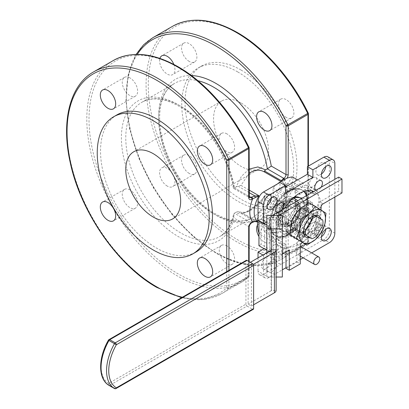 <?xml version="1.0" encoding="UTF-8"?>
<svg xmlns="http://www.w3.org/2000/svg" width="409" height="409" viewBox="0 0 409 409"><rect width="100%" height="100%" fill="white"/><g stroke="black" fill="none" stroke-linecap="round" stroke-linejoin="round"><path stroke-width="0.31" stroke-dasharray="2.04 1.53" d="M288.749 234.444A26.386 15.235 120 0 0 306.29 210.129A26.386 15.235 120 0 0 300.722 189.464A26.386 15.235 120 0 0 288.749 191.356A26.386 15.235 120 0 0 271.847 213.539A26.386 15.235 120 0 0 274.439 234.986A26.386 15.235 120 0 0 288.749 234.444A26.386 15.235 120 0 0 305.656 212.266A26.386 15.235 120 0 0 303.064 190.819A26.386 15.235 120 0 0 288.749 191.356A26.386 15.235 120 0 0 271.213 215.676A26.386 15.235 120 0 0 276.781 236.341A26.386 15.235 120 0 0 288.749 234.444M289.853 224.945A13.967 8.068 120 0 0 299.137 212.072A13.967 8.068 120 0 0 296.188 201.131A13.967 8.068 120 0 0 289.853 202.133A13.967 8.068 120 0 0 280.901 213.876A13.967 8.068 120 0 0 282.276 225.231A13.967 8.068 120 0 0 289.853 224.945M304.061 191.392A26.483 15.291 120 0 0 301.31 189.694A26.483 15.291 120 0 0 289.296 191.596A26.483 15.291 120 0 0 272.328 213.856A26.483 15.291 120 0 0 274.93 235.385A26.483 15.291 120 0 0 289.296 234.838A26.483 15.291 120 0 0 306.827 195.497M290.395 202.368A14.064 8.119 120 0 0 281.387 214.193A14.064 8.119 120 0 0 282.767 225.625A14.064 8.119 120 0 0 290.395 225.339A14.064 8.119 120 0 0 299.746 212.373A14.064 8.119 120 0 0 296.776 201.361A14.064 8.119 120 0 0 290.395 202.368M287.103 200.466A14.064 8.119 120 0 0 277.757 213.432A14.064 8.119 120 0 0 280.722 224.444A14.064 8.119 120 0 0 287.103 223.437A14.064 8.119 120 0 0 296.116 211.611A14.064 8.119 120 0 0 294.736 200.18A14.064 8.119 120 0 0 287.103 200.466M288.207 190.967A26.483 15.291 120 0 0 270.605 215.369A26.483 15.291 120 0 0 276.193 236.111A26.483 15.291 120 0 0 288.207 234.209A26.483 15.291 120 0 0 305.17 211.949A26.483 15.291 120 0 0 302.568 190.42A26.483 15.291 120 0 0 288.207 190.967M287.65 223.672A13.967 8.068 120 0 0 296.597 211.928A13.967 8.068 120 0 0 295.226 200.574A13.967 8.068 120 0 0 287.65 200.86A13.967 8.068 120 0 0 278.365 213.733A13.967 8.068 120 0 0 281.31 224.674A13.967 8.068 120 0 0 287.65 223.672M137.281 54.371A126.499 73.032 -120 0 0 215.768 252.506A126.499 73.032 -120 0 0 286.009 253.723A1.554 1.258 48.4 0 0 287.967 254.372A128.048 73.927 60 0 1 280.886 259.48A128.048 73.927 60 0 1 216.862 253.14A128.048 73.927 60 0 1 133.211 140.302A128.048 73.927 60 0 1 152.838 37.694M172.593 26.288A128.048 73.927 -120 0 0 152.966 128.896A128.048 73.927 -120 0 0 236.617 241.734A128.048 73.927 -120 0 0 300.641 248.074A128.048 73.927 -120 0 0 307.721 242.966A1.554 1.258 48.4 0 0 307.89 242.844L307.89 242.844A1.554 1.258 48.4 0 0 307.957 241.049A126.499 73.032 60 0 1 237.716 239.832A126.499 73.032 60 0 1 148.273 84.908A126.499 73.032 60 0 1 237.716 33.267A126.499 73.032 60 0 1 307.957 113.155L307.957 241.049A1.554 0.895 180 0 1 308.412 241.683A1.554 0.895 180 0 1 307.957 242.317L307.957 166.33M257.537 221.888L258.979 222.598L254.94 221.315L250.886 222.726L234.413 213.212L233.442 214.73L233.979 218.033L248.692 226.525L248.692 275.267A126.499 73.032 60 0 1 178.452 274.05A126.499 73.032 60 0 1 89.004 119.126A126.499 73.032 60 0 1 178.452 67.48A126.499 73.032 60 0 1 248.692 147.368L248.989 147.322M300.272 246.724A4.269 2.464 120 0 0 299.178 247.118A4.269 2.464 120 0 0 296.387 250.881A4.269 2.464 120 0 0 297.041 254.301A4.269 2.464 120 0 0 299.178 254.091A4.269 2.464 120 0 0 301.965 250.328A4.269 2.464 120 0 0 301.31 246.908M289.531 220.293A12.418 7.168 -60 0 1 287.103 222.092A12.418 7.168 -60 0 1 284.679 223.094L278.667 219.628A12.418 7.168 -60 0 1 278.667 214.019L284.679 203.61A12.418 7.168 -60 0 1 289.531 200.809L295.543 204.28A12.418 7.168 -60 0 1 295.543 209.883L289.531 220.293L316.638 235.947M287.103 199.28A15.522 8.962 120 0 0 276.965 212.956A15.522 8.962 120 0 0 279.342 225.395A15.522 8.962 120 0 0 287.103 224.623A15.522 8.962 120 0 0 297.246 210.947A15.522 8.962 120 0 0 294.863 198.508A15.522 8.962 120 0 0 287.103 199.28M284.909 198.012A15.522 8.962 120 0 0 274.771 211.688A15.522 8.962 120 0 0 277.149 224.127A15.522 8.962 120 0 0 284.909 223.355A15.522 8.962 120 0 0 295.047 209.679A15.522 8.962 120 0 0 292.67 197.245A15.522 8.962 120 0 0 284.909 198.012M318.58 234.556A5.435 3.134 120 0 0 322.128 229.771A5.435 3.134 120 0 0 321.295 225.42A5.435 3.134 120 0 0 318.58 225.686A5.435 3.134 120 0 0 315.027 230.477A5.435 3.134 120 0 0 315.86 234.827A5.435 3.134 120 0 0 318.58 234.556M313.089 222.522A5.435 3.134 -60 0 1 315.804 222.251A5.435 3.134 -60 0 1 316.638 226.601A5.435 3.134 -60 0 1 313.089 231.392A5.435 3.134 -60 0 1 310.375 231.658A5.435 3.134 -60 0 1 309.541 227.307A5.435 3.134 -60 0 1 313.089 222.522M321.433 236.76A6.984 4.034 -60 0 1 320.85 237.138A6.984 4.034 -60 0 1 317.358 237.486A6.984 4.034 -60 0 1 316.29 231.888A6.984 4.034 -60 0 1 320.85 225.732A6.984 4.034 -60 0 1 324.342 225.385A6.984 4.034 -60 0 1 325.753 229.28M316.106 190.139A5.435 3.134 120 0 0 318.58 189.756A5.435 3.134 120 0 0 321.05 187.281M313.089 177.716A5.435 3.134 -60 0 1 315.804 177.445A5.435 3.134 -60 0 1 316.638 181.8A5.435 3.134 -60 0 1 313.089 186.586A5.435 3.134 -60 0 1 310.375 186.852A5.435 3.134 -60 0 1 309.541 182.501A5.435 3.134 -60 0 1 313.089 177.716M321.433 174.035A6.984 4.034 -60 0 1 320.85 174.413A6.984 4.034 -60 0 1 317.358 174.755A6.984 4.034 -60 0 1 316.29 169.162A6.984 4.034 -60 0 1 320.85 163.007A6.984 4.034 -60 0 1 324.342 162.659A6.984 4.034 -60 0 1 325.753 166.55M277.302 212.542A5.435 3.134 120 0 0 279.776 212.153A5.435 3.134 120 0 0 282.251 209.684M274.286 200.119A5.435 3.134 -60 0 1 277.005 199.848A5.435 3.134 -60 0 1 277.839 204.198A5.435 3.134 -60 0 1 274.286 208.989A5.435 3.134 -60 0 1 271.571 209.255A5.435 3.134 -60 0 1 270.738 204.904A5.435 3.134 -60 0 1 274.286 200.119M267.113 205.4A6.984 4.034 -60 0 1 266.525 205.773A6.984 4.034 -60 0 1 263.033 206.121A6.984 4.034 -60 0 1 261.964 200.522A6.984 4.034 -60 0 1 266.525 194.367A6.984 4.034 -60 0 1 270.022 194.024A6.984 4.034 -60 0 1 271.433 197.915M282.65 253.81A5.435 3.134 120 0 0 282.491 247.823A5.435 3.134 120 0 0 279.776 248.089A5.435 3.134 120 0 0 276.228 252.88A5.435 3.134 120 0 0 277.062 257.23A5.435 3.134 120 0 0 279.776 256.959A5.435 3.134 120 0 0 282.338 254.352M274.286 244.925A5.435 3.134 -60 0 1 277.005 244.654A5.435 3.134 -60 0 1 277.839 249.004A5.435 3.134 -60 0 1 274.286 253.795A5.435 3.134 -60 0 1 271.571 254.061A5.435 3.134 -60 0 1 270.738 249.71A5.435 3.134 -60 0 1 274.286 244.925M272.016 271.668A6.984 4.034 120 0 0 276.576 265.518A6.984 4.034 120 0 0 275.508 259.919A6.984 4.034 120 0 0 272.016 260.262A6.984 4.034 120 0 0 267.45 266.417A6.984 4.034 120 0 0 268.524 272.016A6.984 4.034 120 0 0 272.016 271.668M266.525 257.097A6.984 4.034 -60 0 1 270.022 256.75A6.984 4.034 -60 0 1 271.09 262.348A6.984 4.034 -60 0 1 266.525 268.503A6.984 4.034 -60 0 1 263.033 268.846A6.984 4.034 -60 0 1 261.964 263.253A6.984 4.034 -60 0 1 266.525 257.097M291.208 224.607A23.282 13.441 120 0 0 300.119 209.178L305.191 208.677L313.969 213.743A31.043 17.924 120 0 1 302.087 234.321L293.309 229.25A31.043 17.924 120 0 1 284.909 236.029A31.043 17.924 120 0 1 276.51 238.953L278.611 231.883L273.12 228.718A23.282 13.441 120 0 0 279.424 226.525A23.282 13.441 120 0 0 285.722 221.443L291.208 224.607L293.309 229.25M305.191 208.677A31.043 17.924 120 0 0 306.719 195.236M305.83 190.926A31.043 17.924 120 0 0 305.191 189.275L307.578 190.655M312.696 192.107A31.043 17.924 120 0 1 313.969 194.347L311.392 192.859M311.709 190.88A31.043 17.924 120 0 0 309.209 188.871A31.043 17.924 120 0 0 302.087 187.486L293.309 182.419A31.043 17.924 120 0 0 284.909 185.338A31.043 17.924 120 0 0 276.51 192.118L278.611 196.76A23.282 13.441 120 0 0 269.7 212.189L264.628 212.695A31.043 17.924 120 0 0 264.628 232.092L269.7 226.739A23.282 13.441 120 0 0 273.268 230.845A23.282 13.441 120 0 0 278.611 231.883M284.659 208.293A31.043 17.924 120 0 0 283.657 245.804A31.043 17.924 120 0 0 299.178 244.27A31.043 17.924 120 0 0 321.004 208.994M321.126 206.284A31.043 17.924 120 0 0 314.7 192.041A31.043 17.924 120 0 0 313.693 191.53M241.008 102.966A38.804 22.403 -120 0 0 221.606 101.043A38.804 22.403 -120 0 0 215.661 132.138A38.804 22.403 -120 0 0 241.008 166.33A38.804 22.403 -120 0 0 260.41 168.252A38.804 22.403 -120 0 0 266.356 137.158A38.804 22.403 -120 0 0 241.008 102.966M167.266 186.095A10.864 6.273 60 0 1 160.164 176.524A10.864 6.273 60 0 1 161.831 167.818A10.864 6.273 60 0 1 167.266 168.355A10.864 6.273 60 0 1 174.362 177.93A10.864 6.273 60 0 1 172.695 186.637A10.864 6.273 60 0 1 167.266 186.095M189.214 173.426A10.864 6.273 60 0 1 182.117 163.851A10.864 6.273 60 0 1 183.779 155.144A10.864 6.273 60 0 1 189.214 155.681A10.864 6.273 60 0 1 196.31 165.256A10.864 6.273 60 0 1 194.648 173.963A10.864 6.273 60 0 1 189.214 173.426M129.95 189.899A10.864 6.273 -120 0 0 124.515 189.362A10.864 6.273 -120 0 0 122.848 198.068A10.864 6.273 -120 0 0 129.95 207.639A10.864 6.273 -120 0 0 135.379 208.176A10.864 6.273 -120 0 0 137.046 199.474A10.864 6.273 -120 0 0 129.95 189.899M173.835 64.407A10.864 6.273 60 0 1 172.695 74.622A10.864 6.273 60 0 1 167.266 74.085A10.864 6.273 60 0 1 159.914 58.385M189.214 61.411A10.864 6.273 60 0 1 182.117 51.836A10.864 6.273 60 0 1 183.779 43.129A10.864 6.273 60 0 1 189.214 43.666A10.864 6.273 60 0 1 196.31 53.242A10.864 6.273 60 0 1 194.648 61.948A10.864 6.273 60 0 1 189.214 61.411M129.95 77.884A10.864 6.273 -120 0 0 124.515 77.347A10.864 6.273 -120 0 0 122.848 86.054A10.864 6.273 -120 0 0 129.95 95.624A10.864 6.273 -120 0 0 135.379 96.166A10.864 6.273 -120 0 0 137.046 87.46A10.864 6.273 -120 0 0 129.95 77.884M226.954 133.891A10.864 6.273 -120 0 0 221.525 133.354A10.864 6.273 -120 0 0 219.858 142.056A10.864 6.273 -120 0 0 226.954 151.632A10.864 6.273 -120 0 0 232.389 152.168A10.864 6.273 -120 0 0 234.05 143.467A10.864 6.273 -120 0 0 226.954 133.891M286.218 117.414A10.864 6.273 60 0 1 279.122 107.843A10.864 6.273 60 0 1 280.789 99.136A10.864 6.273 60 0 1 286.218 99.673A10.864 6.273 60 0 1 293.319 109.249A10.864 6.273 60 0 1 291.653 117.956A10.864 6.273 60 0 1 286.218 117.414M226.954 245.906A10.864 6.273 -120 0 0 221.525 245.364A10.864 6.273 -120 0 0 219.858 254.071A10.864 6.273 -120 0 0 226.954 263.647A10.864 6.273 -120 0 0 232.389 264.183A10.864 6.273 -120 0 0 234.05 255.477A10.864 6.273 -120 0 0 226.954 245.906M257.491 225.144A10.864 6.273 60 0 1 258.836 223.82A10.864 6.273 60 0 1 264.27 224.362A10.864 6.273 60 0 1 271.366 233.933A10.864 6.273 60 0 1 269.7 242.639A10.864 6.273 60 0 1 264.27 242.102A10.864 6.273 60 0 1 258.948 236.555M286.218 229.429A10.864 6.273 60 0 1 279.122 219.858A10.864 6.273 60 0 1 280.789 211.151A10.864 6.273 60 0 1 286.218 211.688A10.864 6.273 60 0 1 293.319 221.264A10.864 6.273 60 0 1 291.653 229.97A10.864 6.273 60 0 1 286.218 229.429M241.008 70.016A79.157 45.701 60 0 1 292.721 139.771A79.157 45.701 60 0 1 280.589 203.201A79.157 45.701 60 0 1 241.008 199.28A79.157 45.701 60 0 1 189.295 129.525A79.157 45.701 60 0 1 201.433 66.094A79.157 45.701 60 0 1 241.008 70.016M237.716 71.918A79.157 45.701 60 0 1 289.429 141.672A79.157 45.701 60 0 1 277.297 205.103A79.157 45.701 60 0 1 237.716 201.182A79.157 45.701 60 0 1 186.003 131.427A79.157 45.701 60 0 1 198.14 67.996A79.157 45.701 60 0 1 237.716 71.918M116.923 114.888A79.157 45.701 -120 0 0 104.791 178.314A79.157 45.701 -120 0 0 156.504 248.069A79.157 45.701 -120 0 0 196.08 251.99M265.635 195.185L267.338 194.203L283.81 203.713L281.372 206.054L264.49 196.31L265.635 195.185C256.269 208.426 240.64 217.445 236.116 212.23L234.413 213.212A77.603 44.806 60 0 1 219.449 236.709A77.603 44.806 60 0 1 180.645 232.864A77.603 44.806 60 0 1 129.95 164.474A77.603 44.806 60 0 1 141.846 102.291A77.603 44.806 60 0 1 180.645 106.135A77.603 44.806 60 0 1 234.413 187.869L236.116 186.882L241.438 176.305L249.147 169.116M292.374 176.913L285.722 186.315A23.282 13.441 120 0 0 279.424 188.508A23.282 13.441 120 0 0 273.12 193.59L278.611 196.76M249.147 173.401L240.978 185.369L236.116 186.882M236.116 212.23L238.058 211.571L240.993 212.21L273.268 230.845M257.558 221.54A23.282 13.441 120 0 0 258.979 222.598L240.978 212.205C243.232 213.432 246.591 212.746 251.044 210.139C255.712 207.475 260.129 203.677 264.301 198.738L282.302 209.132L282.89 205.154C287.379 193.181 287.179 185.563 282.302 182.296L264.275 171.887M302.087 187.486L303.35 183.247A35.701 20.608 120 0 0 284.03 194.403L285.288 197.189A31.043 17.924 120 0 0 273.411 217.762L270.369 218.063L259.393 211.729L264.214 209.025A23.282 13.441 120 0 0 264.214 223.57L269.7 226.739M264.214 209.025L269.7 212.189M262.956 255.037L263.508 255.354L270.093 251.555L270.093 219.873L266.816 221.765M263.508 255.354L263.508 274.367A7.761 4.479 120 0 0 265.114 277.921A7.761 4.479 120 0 0 268.994 277.532L282.338 269.833M286.009 267.711L300.272 259.475M303.141 257.818L311.678 252.89M334.843 197.061L334.843 179.321M313.969 213.743L317.011 213.442L306.034 207.107L294.633 206.008A23.282 13.441 120 0 0 294.633 191.463L300.119 194.628L305.191 189.275M300.119 194.628A23.282 13.441 120 0 0 296.551 190.522A23.282 13.441 120 0 0 291.208 189.485L293.309 182.419M285.722 186.315L291.208 189.485M294.633 206.008L300.119 209.178M285.456 186.923L279.971 190.093L279.971 182.486M327.752 156.759A7.761 4.479 -60 0 1 329.357 160.308L334.843 163.477M334.843 233.181L329.357 230.011L329.357 160.308M329.357 230.011A7.761 4.479 -60 0 1 323.872 239.516L329.357 242.685M268.994 277.532L263.508 274.367L323.872 239.516M263.508 274.367A7.761 4.479 -60 0 1 259.628 274.751A7.761 4.479 -60 0 1 258.023 271.198L263.508 274.367M258.023 257.89L258.023 271.198M258.023 220.507L264.608 216.704L264.608 248.386L264.071 248.692M270.369 218.063A35.701 20.608 120 0 0 270.369 240.374L259.393 234.035L264.214 223.57M302.087 234.321L303.35 237.108A35.701 20.608 120 0 1 284.03 248.258L285.288 244.02A31.043 17.924 120 0 1 278.166 242.639A31.043 17.924 120 0 1 273.411 237.159L270.369 240.374M317.011 213.442A35.701 20.608 120 0 0 317.011 191.136L306.034 184.796L294.633 191.463M313.969 194.347L317.011 191.136M264.301 198.738L264.643 196.039C259.173 204.924 245.436 212.905 244.137 212.302L240.993 212.21M306.034 207.107A35.701 20.608 120 0 0 306.034 184.796M284.03 248.258L273.054 241.923A35.701 20.608 120 0 0 292.374 230.768L285.722 221.443M303.35 237.108L292.374 230.768M273.054 241.923L273.12 228.718M285.288 244.02L276.51 238.953M259.393 211.729A35.701 20.608 120 0 0 258.023 217.629M258.948 232.956A35.701 20.608 120 0 0 259.393 234.035M273.411 217.762L264.628 212.695M273.411 237.159L264.628 232.092M277.481 183.927A35.701 20.608 120 0 0 273.054 188.063L273.12 193.59M284.03 194.403L273.054 188.063M303.35 183.247L297.588 179.919M285.288 197.189L276.51 192.118M303.907 228.595L278.667 214.019M309.92 218.181L284.679 203.61M303.907 234.199L278.667 219.628M311.786 238.749L284.679 223.094M322.65 225.533L295.543 209.883M322.65 219.93L295.543 204.28M314.772 215.379L289.531 200.809M264.608 216.704L270.093 219.873M264.608 248.386L270.093 251.555M279.971 190.093L285.456 193.258M283.969 179.582A1.554 0.895 60 0 1 284.275 180.635L282.302 182.296L281.372 180.706M296.551 190.522L282.302 182.296A23.282 13.441 120 0 1 282.302 209.132L281.372 206.054A1.554 1.247 -162.7 0 0 282.777 205.43L284.909 203.079A4.657 2.689 -60 0 1 288.202 204.981L288.202 253.723L307.957 242.317A1.554 0.895 -120 0 1 307.721 242.966L287.967 254.372A1.554 0.895 -120 0 0 288.202 253.723A1.554 0.895 0 0 1 286.009 253.723L286.009 204.981L271.295 196.489L269.413 194.352L267.338 194.203A77.603 44.806 -120 0 1 252.373 217.695L219.449 236.709C226.484 232.644 231.146 225.318 233.442 214.73M249.147 148.002A1.554 0.895 180 0 0 248.692 147.368L248.692 196.11L233.979 187.619C233.028 188.457 233.171 188.539 234.413 187.869C233.171 188.539 233.028 188.457 233.979 187.619A80.711 46.595 -120 0 0 178.452 104.868A80.711 46.595 -120 0 0 121.381 137.818A80.711 46.595 -120 0 0 178.452 236.663A80.711 46.595 -120 0 0 233.979 218.033M249.147 196.744A1.554 0.895 180 0 0 248.692 196.11A3.103 1.794 120 0 0 249.337 197.532L233.37 188.298C228.503 156.698 204.321 120.266 179.096 106.289C164.142 98.053 151.724 96.718 141.846 102.291L174.771 83.283A77.603 44.806 -120 0 0 162.874 145.466A77.603 44.806 -120 0 0 213.57 213.856A77.603 44.806 -120 0 0 252.373 217.695C242.496 223.268 230.078 221.934 215.124 213.697C195.957 202.859 176.862 179.249 167.225 154.249C154.357 122.567 158.585 91.642 174.771 83.283A77.603 44.806 -120 0 1 197.91 80.716M238.058 211.571L255.098 221.591M251.52 222.358A1.554 0.895 -120 0 0 252.297 222.435M249.147 261.658L249.147 275.901A1.554 0.895 180 0 0 248.692 275.267A1.554 1.258 -131.6 0 1 248.626 277.062A1.554 1.258 -131.6 0 1 248.457 277.184L228.703 288.585A1.554 1.258 -131.6 0 1 226.739 287.941L226.739 271.622M113.329 60.506A128.048 73.927 -120 0 0 93.702 163.114A128.048 73.927 -120 0 0 177.353 275.952A128.048 73.927 -120 0 0 241.376 282.292L248.626 277.062A1.554 1.554 0 0 0 249.147 275.901A1.554 0.895 180 0 1 248.692 276.535L248.692 261.392M281.811 180.809A1.554 1.247 17.3 0 1 282.777 181.627M308.253 113.104L307.957 113.155A1.554 0.895 180 0 1 308.412 113.789M283.176 204.081A1.554 0.895 -120 0 0 283.953 204.157L283.953 204.157A1.554 0.895 -120 0 0 284.275 203.447A26.386 15.235 -60 0 0 284.275 180.635L284.909 180.272A4.657 2.689 -60 0 0 286.98 178.227M287.103 231.361L287.103 232.864L295.886 227.793L295.886 226.289A18.625 10.752 120 0 0 300.804 198.355A18.625 10.752 120 0 0 282.179 209.111A18.625 10.752 120 0 0 282.179 230.615A18.625 10.752 120 0 0 287.103 231.361L286.009 230.727A18.625 10.752 120 0 1 281.085 229.981A18.625 10.752 120 0 1 279.102 212.557A18.625 10.752 120 0 1 294.219 197.092M295.886 226.289L294.787 225.656A18.625 10.752 120 0 0 299.71 197.721A18.625 10.752 120 0 0 299.644 197.685M291.494 227.031L302.358 208.212L291.494 201.939L280.63 220.758L291.494 227.031L290.395 226.397L301.259 207.578L290.395 201.305L279.531 220.124L290.395 226.397M294.787 227.159L286.009 232.23A1.554 0.895 -120 0 0 287.103 234.127L295.886 229.06A1.554 0.895 60 0 1 294.787 227.159L294.787 225.656M286.009 232.23L286.009 230.727M280.63 220.758L279.531 220.124M302.358 208.212L301.259 207.578M291.494 201.939L290.395 201.305M287.103 234.127L296.433 239.516L296.433 238.248A0.777 0.45 0 0 0 297.532 238.248L305.211 233.81A0.777 0.45 0 0 0 305.441 233.498A0.777 0.45 0 0 0 305.211 233.181L305.211 234.444A0.777 0.45 180 0 1 305.441 234.761A0.777 0.45 180 0 1 305.211 235.078L305.211 233.81M287.103 232.864L296.433 238.248M295.886 227.793L305.211 233.181M295.886 229.06L305.211 234.444M297.532 238.248L297.532 239.516L305.211 235.078M297.532 239.516A0.777 0.45 180 0 1 296.433 239.516M309.025 214.469A12.418 7.168 -60 0 1 303.606 226.964A12.418 7.168 -60 0 1 294.04 230.293A12.418 7.168 -60 0 1 291.469 224.607A12.418 7.168 -60 0 1 296.888 212.113A12.418 7.168 -60 0 1 306.453 208.784A12.418 7.168 -60 0 1 309.025 214.469M291.494 224.623A12.418 7.168 120 0 0 294.066 230.308A12.418 7.168 120 0 0 303.636 226.98A12.418 7.168 120 0 0 309.056 214.485A12.418 7.168 120 0 0 306.484 208.8A12.418 7.168 120 0 0 296.914 212.128A12.418 7.168 120 0 0 291.494 224.623M307.159 214.659A10.864 6.273 -60 0 1 302.42 225.594A10.864 6.273 -60 0 1 294.045 228.503A10.864 6.273 -60 0 1 291.796 223.529A10.864 6.273 -60 0 1 296.54 212.598A10.864 6.273 -60 0 1 304.909 209.684A10.864 6.273 -60 0 1 307.159 214.659M300.272 209.418A12.418 7.168 -60 0 1 291.494 224.623A12.418 7.168 -60 0 1 282.716 219.556A12.418 7.168 -60 0 1 291.494 204.347A12.418 7.168 -60 0 1 300.272 209.418M284.582 219.367A10.864 6.273 120 0 0 286.832 224.342A10.864 6.273 120 0 0 295.201 221.427A10.864 6.273 120 0 0 299.945 210.497A10.864 6.273 120 0 0 297.696 205.522A10.864 6.273 120 0 0 289.321 208.432A10.864 6.273 120 0 0 284.582 219.367M279.5 213.989L278.325 222.092L279.5 231.55L285.927 235.262L287.103 227.159A18.625 10.752 -60 0 1 293.688 210.185L285.927 217.7L279.5 213.989L284.909 205.119A18.625 10.752 -60 0 1 298.079 197.516A18.625 10.752 -60 0 1 304.664 206.882A18.625 10.752 -60 0 1 298.079 223.856A18.625 10.752 -60 0 1 284.909 231.458A18.625 10.752 -60 0 1 278.325 222.092A18.625 10.752 -60 0 1 284.909 205.119L292.67 197.603L293.78 197.47M285.927 217.7L287.103 227.159A18.625 10.752 120 0 0 293.688 236.53A18.625 10.752 120 0 0 306.857 228.922A18.625 10.752 120 0 0 313.442 211.954A18.625 10.752 120 0 0 306.857 202.583A18.625 10.752 120 0 0 293.688 210.185L299.097 201.315L297.921 200.635M285.927 235.262L293.688 236.53L299.097 236.438L306.857 228.922L312.266 220.052L313.442 211.954L312.266 202.491L305.84 198.784L302.323 198.099M293.248 197.941L292.67 197.603M312.266 202.491L306.857 202.583L299.097 201.315M279.5 231.55L284.909 231.458L292.67 232.726L298.079 223.856L305.84 216.341L304.664 206.882L305.84 198.784M299.097 236.438L292.67 232.726M312.266 220.052L305.84 216.341M271.136 250.318L271.136 290.871A1.145 0.66 180 0 0 271.474 290.405L276.131 290.405L276.131 273.222L271.474 273.222L271.474 290.405L271.474 249.848M276.131 273.222L276.131 232.67M271.474 273.222L271.474 232.67M253.616 304.787L251.417 306.055L248.125 304.153L248.125 263.601L250.323 262.333M271.136 290.871L248.125 304.153M251.417 306.055L251.417 265.502L253.294 264.418M251.417 265.502L248.125 263.601M247.031 306.055L252.517 309.224L115.251 388.473L109.765 385.304L247.031 306.055A1.554 0.895 60 0 1 245.932 304.153L108.666 383.402A37.751 21.795 -60 0 1 108.666 340.314L245.932 261.07L245.932 304.153M245.932 261.07A1.554 0.895 60 0 1 246.254 260.359M253.294 309.301A1.554 0.895 60 0 1 252.517 309.224M276.131 219.229L276.131 259.781L271.474 259.781L271.474 219.229L276.131 219.229L276.131 217.291A1.145 0.66 180 0 1 276.464 216.826L276.464 257.379A1.145 0.66 0 0 0 276.131 257.849L276.131 259.781M266.816 222.399L269.92 224.188L269.92 252.179L266.816 252.179L266.816 277.026L276.131 277.026M269.92 226.831L266.816 226.831L266.816 224.93L266.816 252.179M266.816 215.425L266.816 226.831M282.338 215.425L282.338 263.585L266.816 263.585M266.816 252.813L266.816 277.026M282.338 277.026L282.338 263.585M303.565 208.912L292.701 227.731L303.565 234.004L314.429 215.185L300.272 207.01L289.408 225.829L300.272 232.102L311.137 213.283L300.272 207.01M314.429 215.185L311.137 213.283M303.565 234.004L300.272 232.102M292.701 227.731L289.408 225.829M341.98 192.941L338.688 191.044L319.751 201.974A3.103 1.794 120 0 0 317.589 206.182A24.831 14.335 -60 0 1 300.272 239.832L299.178 240.466A3.103 1.794 120 0 0 296.98 244.265L296.98 262.011L286.009 268.345M338.688 177.102L338.688 191.044M286.009 251.872L286.009 248.069L289.301 249.971M296.98 262.011L300.272 263.912M302.22 242.527A3.103 1.794 -60 0 1 302.471 242.368L299.178 240.466M321.091 210.022A24.831 14.335 -60 0 1 303.565 241.734L302.471 242.368M282.338 253.989L276.464 257.379M286.009 248.069L273.171 255.482A5.798 3.349 0 0 0 271.474 257.849L271.474 259.781M278.887 215.425L276.464 216.826M271.474 219.229L271.474 257.849L276.131 257.849L276.131 217.291L271.474 217.291A5.798 3.349 180 0 1 272.46 215.425M269.92 224.188L269.92 252.179M264.071 223.35L258.948 220.39L261.141 219.122L261.141 244.464L269.92 249.536M261.141 219.122L266.269 222.082M258.948 245.732L261.141 244.464M258.948 220.39L258.948 221.039M312.006 219.515A12.418 7.168 120 0 0 309.802 210.717A12.418 7.168 120 0 0 295.18 223.432A12.418 7.168 120 0 0 297.384 232.225A12.418 7.168 120 0 0 312.006 219.515M295.155 223.416A12.418 7.168 -60 0 1 309.777 210.701A12.418 7.168 -60 0 1 311.98 219.5A12.418 7.168 -60 0 1 297.358 232.21A12.418 7.168 -60 0 1 295.155 223.416M311.724 220.2A10.864 6.273 120 0 0 309.797 212.506A10.864 6.273 120 0 0 297 223.631A10.864 6.273 120 0 0 298.933 231.325A10.864 6.273 120 0 0 311.724 220.2M309.92 237.67A12.418 7.168 120 0 0 320.758 224.567A12.418 7.168 120 0 0 320.784 218.851M298.933 231.325L306.147 235.492A10.864 6.273 -60 0 1 304.214 227.798A10.864 6.273 -60 0 1 317.011 216.673A10.864 6.273 -60 0 1 318.938 224.367A10.864 6.273 -60 0 1 306.162 235.497M309.092 202.798L313.136 205.487A18.625 10.752 -60 0 0 300.518 208.421A18.625 10.752 -60 0 0 290.947 224.393A18.625 10.752 120 0 0 293.994 237.43A18.625 10.752 -60 0 0 306.617 234.49L300.395 241.474M325.963 213.237L313.136 205.487A18.625 10.752 -60 0 1 316.188 218.518A18.625 10.752 -60 0 1 306.617 234.49L315.191 228.866L321.617 232.578M319.536 209.531L316.188 218.518L315.191 228.866M228.938 270.354L228.938 287.941A1.554 0.895 60 0 1 228.703 288.585A128.048 73.927 60 0 1 221.622 293.698A128.048 73.927 60 0 1 157.598 287.358A128.048 73.927 60 0 1 73.947 174.52A128.048 73.927 60 0 1 93.574 71.912M271.295 196.489A80.711 46.595 60 0 1 215.768 215.119A80.711 46.595 60 0 1 160.077 131.488A80.711 46.595 60 0 1 191.402 75.563M181.509 297.737L202.997 299.567L221.622 293.698L241.376 282.292A128.048 73.927 -120 0 0 248.457 277.184A1.554 0.895 60 0 0 248.692 276.535L228.938 287.941A1.554 0.895 0 0 1 226.739 287.941A126.499 73.032 -120 0 1 182.363 297.241M240.978 185.369L249.147 190.083M249.147 192.624L238.058 186.223M234.413 187.869L249.147 196.371M288.202 204.981A1.554 0.895 0 0 1 286.009 204.981A3.103 1.794 120 0 0 285.364 203.559A3.103 1.794 120 0 0 283.81 203.713A1.554 0.895 -120 0 0 284.587 203.789A1.554 0.895 -120 0 0 284.909 203.079M251.663 222.803A1.554 0.895 -120 0 1 250.886 222.726A3.103 1.794 120 0 0 248.692 226.525A1.554 0.895 180 0 1 249.147 227.159M284.623 179.249A1.554 0.895 60 0 1 284.909 180.272M108.963 385.365A1.554 1.268 -58.9 0 1 108.666 383.402A1.554 0.895 -120 0 0 109.765 385.304A1.554 0.895 -60 0 1 108.998 385.385M114.479 388.55A1.554 0.895 120 0 0 115.251 388.473A1.554 0.895 -120 0 0 116.028 388.55M108.988 339.608A1.554 0.895 -120 0 0 108.666 340.314L108.416 340.181M296.98 244.265L300.272 246.167M303.565 241.734L300.272 239.832M320.881 208.079L317.589 206.182M323.044 203.876L319.751 201.974M273.171 214.924L273.171 255.482M274.439 234.986L274.93 235.385M296.188 201.131L296.776 201.361M282.276 225.231L282.767 225.625M300.722 189.464L301.31 189.694M295.226 200.574L294.736 200.18M276.781 236.341L276.193 236.111M281.31 224.674L280.722 224.444M303.064 190.819L302.568 190.42M136.136 54.387L128.119 75.052L125.916 100.42L129.617 128.876L138.958 158.605L153.329 187.695L171.8 214.26L193.176 236.586L216.09 253.217C241.008 267.246 262.609 269.337 280.886 259.48L300.641 248.074L307.89 242.844A1.554 1.554 0 0 0 308.412 241.683L308.412 166.069M300.272 256.167L297.041 254.301M279.342 225.395L277.149 224.127M315.804 222.251L321.295 225.42M324.342 225.385L329.833 228.554M315.804 177.445L321.295 180.614M324.342 162.659L329.833 165.829M277.005 199.848L282.491 203.017M270.022 194.024L275.508 197.189M277.005 244.654L282.491 247.823M270.022 256.75L275.508 259.919M309.209 188.871L314.7 192.041M221.606 101.043L133.809 151.734M183.779 155.144L161.831 167.818M124.515 189.362L102.567 202.031M183.779 43.129L161.831 55.803M124.515 77.347L102.567 90.021M221.525 133.354L199.572 146.023M280.789 99.136L258.836 111.81M221.525 245.364L199.572 258.038M280.789 211.151L258.836 223.82M280.589 203.201L277.297 205.103M201.433 66.094L198.14 67.996M291.653 229.97L269.7 242.639M232.389 264.183L210.436 276.857M291.653 117.956L269.7 130.629M232.389 152.168L210.436 164.842M135.379 96.166L113.431 108.835M194.648 61.948L172.695 74.622M135.379 208.176L113.431 220.85M194.648 173.963L172.695 186.637M260.41 168.252L172.608 218.943M278.166 242.639L283.657 245.804M259.628 274.751L265.114 277.921M263.033 268.846L268.524 272.016M271.571 254.061L277.062 257.23M263.033 206.121L268.524 209.29M271.571 209.255L277.062 212.424M317.358 174.755L322.844 177.925M310.375 186.852L315.86 190.021M317.358 237.486L322.844 240.65M310.375 231.658L315.86 234.827M294.863 198.508L292.67 197.245M257.532 221.934L240.973 212.199M269.413 194.352L285.364 203.559L283.953 204.157L282.89 205.154M300.804 198.355L299.71 197.721M282.179 230.615L281.085 229.981M305.441 233.498L305.441 234.761M294.045 228.503L286.832 224.342M304.909 209.684L297.696 205.522M309.797 212.506L317.011 216.673"/><path stroke-width="0.61" d="M306.827 195.497A26.483 15.291 120 0 0 304.061 191.392M248.989 147.322L248.457 147.715A128.048 73.927 -120 0 0 177.353 66.846A128.048 73.927 -120 0 0 113.329 60.506C131.611 50.655 153.211 52.741 178.13 66.769C205.43 82.352 232.271 112.894 248.989 147.322A1.554 1.554 0 0 1 249.147 148.002A1.554 0.895 180 0 1 248.692 148.636L228.938 160.042L228.938 270.354M181.509 297.737L156.821 287.435C117.48 265.421 80.287 211.525 70.082 161.882C60.941 120.957 70.011 85.082 93.574 71.912A128.048 73.927 60 0 1 157.598 78.252A128.048 73.927 60 0 1 228.703 159.121L226.739 160.042A126.499 73.032 -120 0 0 156.504 80.154A126.499 73.032 -120 0 0 67.056 131.795A126.499 73.032 -120 0 0 156.504 286.724A126.499 73.032 -120 0 0 182.363 297.241M191.402 75.563A80.711 46.595 60 0 1 215.768 83.324A80.711 46.595 60 0 1 271.295 166.074L267.338 168.856A77.603 44.806 -120 0 0 213.57 87.122A77.603 44.806 -120 0 0 197.91 80.716M316.735 257.256A4.269 2.464 120 0 0 313.948 261.019A4.269 2.464 120 0 0 314.603 264.439A4.269 2.464 120 0 0 316.735 264.229A4.269 2.464 120 0 0 319.526 260.467A4.269 2.464 120 0 0 318.872 257.046A4.269 2.464 120 0 0 316.735 257.256M316.638 216.458A12.418 7.168 120 0 0 311.786 219.26L305.774 229.674A12.418 7.168 120 0 0 305.774 235.277L311.786 238.749A12.418 7.168 120 0 0 314.214 237.741A12.418 7.168 120 0 0 316.638 235.947L322.65 225.533A12.418 7.168 120 0 0 322.65 219.93L314.772 215.379M326.336 240.308A6.984 4.034 120 0 0 330.901 234.153A6.984 4.034 120 0 0 329.833 228.554A6.984 4.034 120 0 0 326.336 228.902A6.984 4.034 120 0 0 321.776 235.057A6.984 4.034 120 0 0 322.844 240.65A6.984 4.034 120 0 0 326.336 240.308M325.753 229.28A6.984 4.034 -60 0 1 321.433 236.76M321.05 187.281A5.435 3.134 120 0 0 321.295 180.614A5.435 3.134 120 0 0 318.58 180.88A5.435 3.134 120 0 0 315.027 185.671A5.435 3.134 120 0 0 315.86 190.021A5.435 3.134 120 0 0 316.106 190.139M326.336 177.578A6.984 4.034 120 0 0 330.901 171.422A6.984 4.034 120 0 0 329.833 165.829A6.984 4.034 120 0 0 326.336 166.172A6.984 4.034 120 0 0 321.776 172.327A6.984 4.034 120 0 0 322.844 177.925A6.984 4.034 120 0 0 326.336 177.578M325.753 166.55A6.984 4.034 -60 0 1 321.433 174.035M282.251 209.684A5.435 3.134 120 0 0 282.491 203.017A5.435 3.134 120 0 0 279.776 203.283A5.435 3.134 120 0 0 276.228 208.074A5.435 3.134 120 0 0 277.062 212.424A5.435 3.134 120 0 0 277.302 212.542M272.016 208.943A6.984 4.034 120 0 0 276.576 202.787A6.984 4.034 120 0 0 275.508 197.189A6.984 4.034 120 0 0 272.016 197.537A6.984 4.034 120 0 0 267.45 203.692A6.984 4.034 120 0 0 268.524 209.29A6.984 4.034 120 0 0 272.016 208.943M271.433 197.915A6.984 4.034 -60 0 1 267.113 205.4M282.338 254.352A5.435 3.134 120 0 0 282.65 253.81M306.719 195.236A31.043 17.924 120 0 0 305.83 190.926M311.392 192.859L307.578 190.655M312.696 192.107A31.043 17.924 120 0 0 311.709 190.88M321.004 208.994A31.043 17.924 120 0 0 321.126 206.284M313.693 191.53A31.043 17.924 120 0 0 299.178 193.575A31.043 17.924 120 0 0 284.659 208.293M153.211 153.656A38.804 22.403 -120 0 0 133.809 151.734A38.804 22.403 -120 0 0 127.859 182.828A38.804 22.403 -120 0 0 153.211 217.021A38.804 22.403 -120 0 0 172.608 218.943A38.804 22.403 -120 0 0 178.559 187.849A38.804 22.403 -120 0 0 153.211 153.656M107.996 202.573A10.864 6.273 -120 0 0 102.567 202.031A10.864 6.273 -120 0 0 100.9 210.737A10.864 6.273 -120 0 0 107.996 220.313A10.864 6.273 -120 0 0 113.431 220.85A10.864 6.273 -120 0 0 115.098 212.143A10.864 6.273 -120 0 0 107.996 202.573M159.914 58.385A10.864 6.273 60 0 1 161.831 55.803A10.864 6.273 60 0 1 167.266 56.34A10.864 6.273 60 0 1 173.835 64.407M107.996 90.558A10.864 6.273 -120 0 0 102.567 90.021A10.864 6.273 -120 0 0 100.9 98.727A10.864 6.273 -120 0 0 107.996 108.298A10.864 6.273 -120 0 0 113.431 108.835A10.864 6.273 -120 0 0 115.098 100.133A10.864 6.273 -120 0 0 107.996 90.558M205.006 146.565A10.864 6.273 -120 0 0 199.572 146.023A10.864 6.273 -120 0 0 197.905 154.73A10.864 6.273 -120 0 0 205.006 164.306A10.864 6.273 -120 0 0 210.436 164.842A10.864 6.273 -120 0 0 212.102 156.136A10.864 6.273 -120 0 0 205.006 146.565M264.27 130.088A10.864 6.273 60 0 1 257.174 120.517A10.864 6.273 60 0 1 258.836 111.81A10.864 6.273 60 0 1 264.27 112.347A10.864 6.273 60 0 1 271.366 121.923A10.864 6.273 60 0 1 269.7 130.629A10.864 6.273 60 0 1 264.27 130.088M205.006 258.575A10.864 6.273 -120 0 0 199.572 258.038A10.864 6.273 -120 0 0 197.905 266.745A10.864 6.273 -120 0 0 205.006 276.32A10.864 6.273 -120 0 0 210.436 276.857A10.864 6.273 -120 0 0 212.102 268.151A10.864 6.273 -120 0 0 205.006 258.575M258.948 236.555A10.864 6.273 60 0 1 257.491 225.144M153.211 249.971A79.157 45.701 -120 0 0 192.787 253.892A79.157 45.701 -120 0 0 204.919 190.461A79.157 45.701 -120 0 0 153.211 120.706A79.157 45.701 -120 0 0 113.63 116.785A79.157 45.701 -120 0 0 101.498 180.216A79.157 45.701 -120 0 0 153.211 249.971M192.787 253.892L196.08 251.99A79.157 45.701 -120 0 0 208.212 188.559A79.157 45.701 -120 0 0 156.504 118.804A79.157 45.701 -120 0 0 116.923 114.888L113.63 116.785M249.147 169.116L257.849 166.938L265.635 169.842L267.338 168.856L283.81 178.37A3.103 1.794 120 0 0 286.009 174.566L286.009 125.829L308.253 113.104A1.554 1.554 0 0 1 308.412 113.789A1.554 0.895 180 0 1 307.957 114.423L288.202 125.829L288.202 174.566A4.657 2.689 -60 0 1 286.98 178.227M265.635 169.842L264.49 170.962L264.275 171.887L280.825 181.443L264.301 171.903C260.139 169.571 255.722 169.643 251.044 172.123L249.147 173.401M334.843 179.321L334.843 163.477A7.761 4.479 120 0 0 333.238 159.924A7.761 4.479 120 0 0 329.357 160.308L312.895 169.817L312.895 177.419L285.456 193.258L285.456 185.655L268.994 195.159A7.761 4.479 120 0 0 263.508 204.664L263.508 223.672L266.816 221.765M282.338 269.833L286.009 267.711M300.272 259.475L303.141 257.818M311.678 252.89L329.357 242.685A7.761 4.479 120 0 0 334.843 233.181L334.843 197.061M318.872 257.046L301.31 246.908A4.269 2.464 120 0 0 300.272 246.724M329.357 160.308L323.872 157.143L307.41 166.647L312.895 169.817M263.508 204.664L258.023 201.494L258.023 220.507L263.508 223.672M307.41 166.647L307.41 174.249L285.456 186.923M323.872 157.143A7.761 4.479 -60 0 1 327.752 156.759L333.238 159.924M264.071 248.692L258.023 252.189L258.023 257.89M258.023 201.494A7.761 4.479 -60 0 1 263.508 191.99L268.994 195.159M285.456 185.655L279.971 182.486L263.508 191.99M249.147 196.371L250.886 197.378L254.94 195.967L258.979 195.763L251.985 199.28A4.657 2.689 -60 0 1 248.692 197.378L248.692 148.636A1.554 0.895 60 0 0 248.457 147.715L228.703 159.121A1.554 0.895 60 0 1 228.938 160.042A1.554 0.895 -0 0 1 226.739 160.042L226.739 271.622M264.49 170.962L281.372 180.706L283.176 178.733A1.554 0.895 60 0 1 283.969 179.582M258.023 252.189L262.956 255.037M258.023 217.629A35.701 20.608 120 0 0 258.948 232.956M297.588 179.919L292.374 176.913A35.701 20.608 120 0 0 277.481 183.927M305.774 229.674L303.907 228.595M311.786 219.26L309.92 218.181M305.774 235.277L303.907 234.199M307.41 174.249L312.895 177.419M255.19 221.356L252.297 222.435A1.554 0.895 -120 0 0 252.619 221.724L255.19 221.356L257.537 221.888M251.52 197.01A1.554 0.895 60 0 1 252.619 198.912A26.386 15.235 -60 0 0 252.619 221.724L251.985 222.092A4.657 2.689 -60 0 0 248.692 227.793L248.692 261.392M249.147 192.624L254.94 195.967L255.19 197.552M281.372 180.706A1.554 1.247 17.3 0 1 281.811 180.809M299.644 197.685A18.625 10.752 120 0 0 294.219 197.092M302.323 198.099L298.079 197.516L293.78 197.47M297.921 200.635L293.248 197.941M271.474 232.67L276.131 232.67L276.131 249.848L271.474 249.848L271.474 232.67M274.429 292.772A5.798 3.349 180 0 0 276.131 290.405L276.131 249.848A5.798 3.349 0 0 1 274.429 252.22L274.429 292.772L253.616 304.787M253.294 264.418L274.429 252.22M250.323 262.333L271.136 250.318A1.145 0.66 0 0 0 271.474 249.848M247.031 260.436L109.765 339.685A1.554 0.895 -120 0 0 108.988 339.608L246.254 260.359A1.554 0.895 60 0 1 247.031 260.436L252.517 263.601A1.554 0.895 60 0 1 253.616 265.502L116.35 344.751A37.751 21.795 120 0 0 108.748 370.687A37.751 21.795 120 0 0 116.35 387.839L253.616 308.591L253.616 265.502M253.616 308.591A1.554 0.895 60 0 1 253.294 309.301L116.028 388.55A1.554 0.895 -120 0 0 116.35 387.839A1.554 1.268 -58.9 0 1 114.469 388.545A39.305 22.694 -60 0 1 106.555 370.687A39.305 22.694 -60 0 1 114.469 343.688L108.978 340.518A39.305 22.694 120 0 0 108.978 385.375L114.469 388.545A1.554 0.895 120 0 0 114.479 388.55A1.554 1.554 0 0 0 116.028 388.55M266.816 228.866L282.338 228.866L282.338 215.425L266.816 215.425L266.816 252.813M276.131 277.026L282.338 277.026L282.338 228.866M272.46 215.425A5.798 3.349 180 0 1 273.171 214.924L338.688 177.102L341.98 179.004L341.98 192.941L323.044 203.876A3.103 1.794 120 0 0 320.881 208.079A24.831 14.335 -60 0 1 321.091 210.022M282.338 253.989L289.301 249.971L289.301 270.247L286.009 268.345L286.009 251.872M289.301 270.247L300.272 263.912L300.272 246.167A3.103 1.794 -60 0 1 302.22 242.527M341.98 179.004L278.887 215.425M266.269 222.082L266.816 222.399M258.948 221.039L258.948 245.732L266.816 250.277M266.816 224.93L264.071 223.35M320.784 218.851A12.418 7.168 120 0 0 312.389 216.361A12.418 7.168 120 0 0 303.933 228.483A12.418 7.168 120 0 0 309.92 237.67M289.95 234.74L290.947 224.393L294.296 215.405L300.722 219.117L309.296 213.493A18.625 10.752 120 0 0 299.725 229.464A18.625 10.752 120 0 0 302.778 242.496A18.625 10.752 120 0 0 315.395 239.562A18.625 10.752 120 0 0 324.966 223.585A18.625 10.752 120 0 0 321.919 210.553A18.625 10.752 120 0 0 309.296 213.493L315.518 206.509L325.963 213.237L324.966 223.585L321.617 232.578L315.395 239.562L306.822 245.185L289.95 234.74L306.822 245.185M300.722 219.117L299.725 229.464L296.377 238.452M294.296 215.405L300.518 208.421L309.092 202.798L315.518 206.509M136.136 54.387L143.595 44.806L152.838 37.694A128.048 73.927 60 0 1 216.862 44.039A128.048 73.927 60 0 1 287.967 124.903A1.554 0.895 -120 0 1 288.202 125.829A1.554 0.895 -0 0 1 286.009 125.829A126.499 73.032 -120 0 0 215.768 45.936A126.499 73.032 -120 0 0 137.281 54.371M307.957 166.33L307.957 114.423A1.554 0.895 -120 0 0 307.721 113.503A128.048 73.927 -120 0 0 236.617 32.633A128.048 73.927 -120 0 0 172.593 26.288C190.875 16.437 212.476 18.523 237.394 32.556C264.7 48.134 291.535 78.681 308.253 113.104M249.147 190.083L258.979 195.763A23.282 13.441 120 0 0 257.558 221.54M271.295 166.074L286.009 174.566A1.554 0.895 0 0 0 288.202 174.566M283.176 178.733L283.81 178.37A1.554 0.895 60 0 1 284.623 179.249M249.147 148.002L249.337 197.532A3.103 1.794 120 0 0 250.886 197.378A1.554 0.895 60 0 1 251.985 199.28M252.297 222.435L251.663 222.803A1.554 0.895 -120 0 0 251.985 222.092M251.663 222.803C250.17 223.876 249.332 225.328 249.147 227.159A1.554 0.895 180 0 1 248.692 227.793M249.147 196.744A1.554 0.895 180 0 1 248.692 197.378M108.963 385.365A1.554 1.554 0 0 0 108.988 385.38A1.554 0.895 -60 0 1 108.988 385.38A1.554 0.895 -60 0 1 108.978 385.375A1.554 1.268 -58.9 0 1 108.963 385.365C97.838 379.031 98.119 357.803 108.416 340.181L108.978 340.518A1.554 0.895 120 0 1 109.765 339.685L115.251 342.849L252.517 263.601M116.35 344.751A1.554 0.895 -120 0 0 115.251 342.849A1.554 0.895 -60 0 0 114.469 343.688L116.35 344.751M314.603 264.439L300.272 256.167M172.593 26.288L152.838 37.694M93.574 71.912L113.329 60.506M255.098 221.591L257.532 221.934M249.147 227.159L249.147 261.658M308.412 113.789L308.412 166.069M108.988 385.38L114.479 388.55M108.988 339.608A1.554 1.554 0 0 0 108.416 340.181"/></g></svg>
